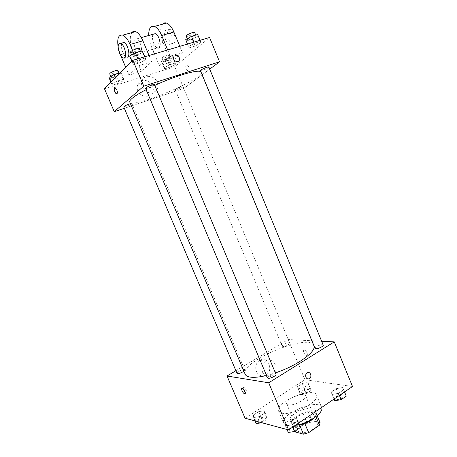<?xml version="1.0" encoding="UTF-8"?>
<svg xmlns="http://www.w3.org/2000/svg" width="457" height="457" viewBox="0 0 457 457"><rect width="100%" height="100%" fill="white"/><g stroke="black" fill="none" stroke-linecap="round" stroke-linejoin="round"><path stroke-width="0.34" stroke-dasharray="2.29 1.71" d="M288.338 404.793C293.577 406.233 307.584 398.887 305.659 395.762C304.259 391.289 284.46 399.572 286.653 403.708L288.338 404.793M300.009 432.608C305.39 434.43 319.277 426.958 317.187 423.416C315.564 418.429 295.839 426.678 298.255 431.339L300.009 432.608M315.901 416.647L315.593 415.916L316.227 413.436L308.035 411.677L302.997 413.134L292.331 420.303L296.153 429.403L306.767 422.154L311.811 420.72L320.06 422.645M296.153 429.403L295.371 431.979M315.593 415.916L304.808 423.485M299.598 424.993L291.52 422.811L295.039 431.18M299.524 424.81L304.745 423.325M292.331 420.303L291.52 422.811M299.415 425.027C294.896 425.775 292.172 425.273 291.258 423.519C288.156 417.521 314.439 406.524 316.53 412.945C317.015 414.213 316.335 415.784 314.502 417.658M310.383 416.824C314.233 414.093 315.856 411.78 315.256 409.872C313.194 403.531 286.899 414.533 289.967 420.451L292.234 422.028C297.507 422.742 303.562 421.006 310.383 416.824M302.997 413.134L306.767 422.154M316.227 413.436L317.147 415.647M308.035 411.677L311.811 420.72M321.671 407.444L321.631 407.353C318.449 397.858 279.164 414.288 283.694 423.222L286.99 425.558C290.035 426.301 294.125 425.987 299.266 424.627M281.74 413.099C292.086 416.253 320.528 401.337 316.512 395.025C313.531 385.999 274.183 402.463 278.513 410.923L281.74 413.099M342.453 387.553L343.664 389.827L338.528 393.3L332.233 394.431L331.142 392.112L336.226 388.701L342.453 387.553L343.664 389.827L338.528 393.3L332.233 394.431L331.142 392.112L336.226 388.701L342.453 387.553L346.257 396.145M307.887 382.463L308.669 384.52L303.762 387.702L298.118 388.781L297.433 386.685L302.3 383.554L307.887 382.463L308.669 384.52L303.762 387.702L298.118 388.781L297.433 386.685L302.3 383.554L307.887 382.463L311.103 390.369L306.213 393.58L300.557 394.625L299.849 392.477L304.699 389.318L310.297 388.261M245.049 418.218L304.939 379.744L352.524 386.502M296.65 418.384L297.41 421.103L291.812 424.89L285.505 425.884L284.877 423.119L290.418 419.406L296.65 418.384L297.41 421.103L291.812 424.89L285.505 425.884L284.877 423.119L290.418 419.406L296.65 418.384L298.621 423.085M264.203 410.717L264.574 413.139L259.256 416.595L253.612 417.561L253.349 415.093L258.616 411.7L264.203 410.717L264.574 413.139L259.256 416.595L253.612 417.561L253.349 415.093L258.616 411.7L264.203 410.717L266.745 416.721L267.145 419.206L261.735 422.708M266.522 375.488L275.4 372.895M313.828 345.572C309.32 332.462 239.017 361.87 245.186 374.289M235.898 370.724L288.218 339.551L311.834 340.745M311.908 340.745L321.648 341.242M282.849 346.452C284.86 346.692 290.321 343.984 289.709 343.053C289.332 341.676 281.466 344.921 282.186 346.155L282.849 346.452M323.225 345.069C322.779 343.47 314.216 346.874 315.033 348.32M275.977 374.266C275.468 372.524 266.631 376.282 267.522 377.865M236.994 373.306C236.332 372.255 242.273 369.205 244.221 369.599L244.769 369.902L243.889 371.233M288.218 339.551L304.939 379.744M256.423 371.501C258.713 375.757 261.872 376.934 265.9 375.031C274.377 370.284 267.391 354.592 259.37 360.424C255.926 363.264 254.943 366.954 256.423 371.501M306.498 355.346C308.624 355.655 306.401 350.233 304.373 350.171C302.231 349.856 304.459 355.283 306.493 355.346L306.498 355.346C308.624 355.655 306.401 350.233 304.373 350.171C302.231 349.856 304.453 355.283 306.493 355.352L306.493 355.346M243.021 388.65L243.712 387.45C245.552 387.713 247.951 393.414 246.003 392.889L245.318 392.54M262.638 372.364C264.957 376.682 268.156 377.876 272.223 375.94C280.787 371.113 273.709 355.169 265.603 361.099C262.124 363.989 261.136 367.742 262.638 372.364M305.899 377.208C305.327 375.408 305.699 373.957 307.024 372.855L307.024 372.855M146.16 89.635L154.763 85.43M201.023 72.195C204.65 78.798 131.896 109.234 129.737 102.014M123.75 106.904C123.818 107.601 130.302 105.19 131.639 103.979L131.907 103.579L130.439 103.67M208.878 67.048C209.403 67.796 200.612 71.572 200.463 70.664M154.449 84.682C155.032 85.505 145.794 89.332 145.612 88.344M175.625 89.361C177.105 88.155 183.006 85.916 183.034 86.55C183.503 87.178 175.379 90.6 175.26 89.823L175.625 89.361M183.794 88.452L124.344 108.303L183.794 88.452L202.103 74.811L183.794 88.452L174.757 66.728L209.58 37.48M202.154 74.771L209.729 69.127L202.154 74.771M256.194 423.622L255.903 421.091L261.153 417.675L266.745 416.721M258.222 422.297C260.25 422.999 266.163 419.8 265.351 418.452C264.769 416.59 256.708 420.166 257.645 421.88L258.222 422.297M264.574 413.139L267.145 419.206M259.256 416.595L261.844 422.691M253.612 417.561L255.035 420.903M253.349 415.093L255.903 421.091M258.616 411.7L261.153 417.675M258.234 422.319C260.256 423.022 266.174 419.829 265.357 418.481C264.78 416.613 256.72 420.189 257.657 421.902L258.234 422.319M302.425 393.403C306.099 393.083 308.349 391.912 309.189 389.901C308.669 388.17 300.849 391.386 301.711 392.974L302.425 393.403M308.669 384.52L311.103 390.369M303.762 387.702L306.213 393.58M298.118 388.781L300.557 394.625M297.433 386.685L299.849 392.477M302.3 383.554L304.699 389.318M302.437 393.426C306.104 393.106 308.361 391.935 309.2 389.924C308.681 388.193 300.86 391.409 301.723 392.997L302.437 393.426M288.27 432.448L287.607 429.614L293.137 425.867L299.375 424.884M290.406 430.991C292.754 431.796 298.969 428.432 298.05 426.867C297.358 424.679 288.59 428.426 289.664 430.454L290.406 430.991M297.41 421.103L298.33 423.285M291.812 424.89L292.737 427.084M285.505 425.884L287.03 429.506M284.877 423.119L287.607 429.614M290.418 419.406L293.137 425.867M290.418 431.02C292.766 431.819 298.981 428.46 298.061 426.889C297.37 424.702 288.596 428.455 289.675 430.477L290.418 431.02M334.044 399.047L333.719 398.355L338.791 394.917L345.024 393.808M336.798 399.407C339.214 399.961 344.841 397.053 344.035 395.676C343.424 393.666 334.901 397.002 335.884 398.858L336.798 399.407M343.664 389.827L344.527 391.929M338.528 393.3L339.402 395.408M332.233 394.431L334.118 398.995M331.142 392.112L333.719 398.355M336.226 388.701L338.791 394.917M336.803 399.435C339.225 399.989 344.846 397.082 344.047 395.699C343.43 393.688 334.912 397.024 335.895 398.887L336.803 399.435M108.92 77.439L110.166 78.421L116.386 76.513L121.442 73.611L120.482 72.732M111.331 76.702C112.548 75.308 119.18 72.949 119.306 73.851C119.928 74.794 111.354 78.261 111.108 77.17L111.331 76.702M124.235 80.209L123.139 79.244L116.861 81.192L111.754 84.094L112.965 85.013L119.168 83.071L124.235 80.209L123.139 79.244L116.861 81.192L111.754 84.094L112.965 85.013L119.168 83.071L124.235 80.209L121.442 73.611M120.408 72.8L123.139 79.244M115.415 77.799L116.861 81.192M110.971 82.254L111.754 84.094M110.166 78.421L112.965 85.013M116.386 76.513L119.168 83.071M117.9 70.532C118.534 71.503 109.96 74.971 109.697 73.851M172.975 57.862L172.42 56.708L166.634 58.473L161.464 61.381L162.126 62.489L167.85 60.735L172.975 57.862L175.608 64.203L175.082 63.117L169.313 64.905L164.132 67.779L164.771 68.818L170.472 67.036L175.608 64.203L175.082 63.117L169.313 64.905L164.132 67.779L164.771 68.818L170.472 67.036L175.608 64.203M163.675 60.707C165.097 59.336 171.044 57.154 171.147 57.965C171.712 58.827 163.56 62.272 163.343 61.255L163.675 60.707M172.42 56.708L175.082 63.117M166.634 58.473L169.313 64.905M161.464 61.381L164.132 67.779M162.126 62.489L164.771 68.818M167.85 60.735L170.472 67.036M162.344 57.508C163.755 56.12 169.707 53.943 169.815 54.771C170.398 55.663 162.241 59.107 162.018 58.068L162.344 57.508M129.668 56.062L130.782 57.376L137.437 55.417L143.064 52.127M132.244 55.303C133.684 53.68 140.67 51.195 140.836 52.241C141.544 53.366 132.267 57.199 131.959 55.914L132.244 55.303M146.08 59.324L145.143 58.028L138.42 60.038L132.73 63.329L133.81 64.563L140.442 62.563L146.08 59.324L145.143 58.028L138.42 60.038L132.73 63.329L133.81 64.563L140.442 62.563L146.08 59.324L144.983 56.708M144.629 56.817L145.143 58.028M137.905 58.816L138.42 60.038M131.884 61.318L132.73 63.329M130.782 57.376L133.81 64.563M137.437 55.417L140.442 62.563M139.316 48.619C140.042 49.779 130.759 53.612 130.434 52.292M186.182 41.039L192.26 39.251L197.955 36.012L197.63 34.521M188.078 38.914C189.729 37.331 195.962 35.04 196.093 35.966C196.733 36.988 187.913 40.804 187.656 39.622L188.078 38.914M200.789 42.907L200.492 41.49L194.362 43.318L188.604 46.563L189.027 47.922L195.082 46.094L200.789 42.907L200.492 41.49L194.362 43.318L188.604 46.563L189.027 47.922L195.082 46.094L200.789 42.907L197.955 36.012M200.017 40.325L200.492 41.49M193.882 42.153L194.362 43.318M187.559 44.032L188.604 46.563M187.433 44.072L189.027 47.922M192.26 39.251L195.082 46.094M194.665 32.493C195.322 33.55 186.496 37.371 186.222 36.154M116.838 93.805C117.58 93.262 117.563 91.92 116.781 89.778L114.73 87.635M152.569 86.253C149.97 79.215 139.534 78.187 137.626 84.899C134.101 94.228 149.805 101.985 152.827 92.548C153.541 90.532 153.455 88.435 152.569 86.253M104.476 88.755L174.757 66.728M157.219 82.363C158.116 84.585 158.202 86.716 157.482 88.761C154.432 98.341 138.511 90.412 142.076 80.946C144.001 74.131 154.58 75.211 157.219 82.363M186.233 68.927L187.896 70.881C189.998 71.629 189.084 65.488 187.016 65.02C185.713 65.105 185.456 66.408 186.233 68.927C185.451 66.408 185.713 65.105 187.01 65.02C189.084 65.488 189.998 71.629 187.896 70.881L186.233 68.927M179.812 46.34L182.332 52.435L170.25 56.102L159.402 65.739L171.158 62.112L162.978 42.467C160.047 34.526 159.899 28.437 162.532 24.192M182.332 52.435L171.158 62.112M132.541 50.401L138.939 65.602L151.655 61.746L141.344 71.315L129 75.125L125.755 67.447M138.939 65.602L129 75.125M134.918 39.262L136.672 38.891C141.31 40.325 143.664 55.406 138.979 53.292C135.529 52.344 132.381 41.558 134.918 39.262M151.655 61.746L149.039 55.503M141.344 71.315L132.884 51.207L120.425 54.829L118.209 47.551M131.822 32.647C129.462 36.903 129.817 43.089 132.884 51.207M138.979 53.292L157.362 47.899C153.929 47.025 150.901 36.806 153.335 34.201M162.978 42.467L151.118 45.911L152.541 49.316M154.449 53.892L159.402 65.739M167.69 49.95L170.25 56.102M151.118 45.911L148.691 35.509M123.236 57.919L126.418 56.982C123.127 56.017 119.883 45.58 122.099 42.992M120.597 55.228L120.425 54.829M171.107 44.026L169.319 44.392C164.543 43.175 162.469 28.317 167.405 30.242C171.055 31.145 173.911 41.907 171.107 44.026M174.066 43.158C176.893 41.033 174.054 30.293 170.398 29.397C165.445 27.489 167.479 42.318 172.272 43.524L174.066 43.158M317.187 423.416L305.659 395.762M298.255 431.339L286.653 403.708M289.967 420.451L291.258 423.519M315.256 409.872L316.53 412.945M278.513 410.923L283.694 423.222M316.512 395.025L321.631 407.353M243.712 387.45L242.336 388.296M246.003 392.889L245.3 393.328M265.603 361.099L259.37 360.424M272.223 375.94L265.9 375.031M244.769 369.902L131.907 103.579M175.26 89.823L282.186 346.155M183.034 86.55L289.709 343.053M110.771 76.37L111.108 77.17M118.946 72.994L119.306 73.851M162.018 58.068L163.343 61.255M169.815 54.771L171.147 57.965M131.553 54.949L131.959 55.914M140.419 51.241L140.836 52.241M187.279 38.719L187.656 39.622M195.727 35.075L196.093 35.966M152.827 92.548L157.482 88.761M137.626 84.899L142.076 80.946M136.672 38.891L141.31 37.583M170.398 29.397L167.405 30.242M172.272 43.524L169.319 44.392"/><path stroke-width="0.69" d="M315.901 416.647L319.46 425.193L320.06 422.645L317.147 415.647M319.46 425.193L308.664 432.688L303.437 434.15L295.371 431.979L295.039 431.18M304.808 423.485L308.664 432.688M299.598 424.993L303.437 434.15M314.502 417.658L311.685 419.949C307.909 422.445 303.819 424.142 299.415 425.027M299.266 424.627C311.771 421.394 323.91 411.894 321.671 407.444M321.648 341.242L334.244 341.876L352.524 386.502L288.561 429.917L245.049 418.218L227.038 376.002L235.898 370.724M334.244 341.876L268.71 382.783L288.561 429.917M305.904 377.208C305.327 375.408 305.704 373.957 307.024 372.855C310 370.673 312.594 376.694 309.48 378.55C307.972 379.316 306.778 378.87 305.904 377.208C306.778 378.864 307.967 379.316 309.48 378.55L309.48 378.55C312.594 376.694 310 370.673 307.024 372.855M146.16 89.635C139.625 93.051 134.946 95.959 132.124 98.358C130.205 100.009 129.411 101.231 129.737 102.014L245.186 374.289C245.797 375.723 247.46 376.659 250.162 377.099C254.103 377.688 259.559 377.151 266.522 375.488M275.4 372.895C297.307 365.686 317.152 351.125 313.828 345.572L201.023 72.195C200.623 68.596 176.465 75.285 154.763 85.43M268.71 382.783L227.038 376.002M315.878 348.702C318.192 348.965 323.899 346.143 323.225 345.069L208.878 67.048C208.826 66.334 202.651 68.676 200.931 70.07L200.463 70.664L315.033 348.32L315.878 348.702M268.202 378.253C270.43 378.727 276.748 375.483 275.977 374.266L154.449 84.682C154.386 83.871 147.462 86.436 145.943 87.841L145.612 88.344L267.522 377.865L268.202 378.253M243.889 371.233C240.708 373.249 238.411 373.94 236.994 373.306L123.75 106.904C124.521 105.921 126.749 104.842 130.439 103.67M242.319 388.296L242.336 388.296C244.169 388.564 246.574 394.271 244.632 393.745C242.804 393.483 240.399 387.816 242.319 388.296M245.318 392.54L243.021 388.65M132.89 60.313L209.58 37.48L219.549 61.815L209.729 69.127L219.549 61.815L143.772 86.156L114.256 111.674L124.344 108.303L114.256 111.674L104.476 88.755L132.89 60.313L143.772 86.156L114.256 111.674M261.735 422.708L256.194 423.622L255.035 420.903M298.621 423.085L300.169 427.672L294.588 431.488L288.27 432.448L287.03 429.506M298.33 423.285L300.169 427.672M292.737 427.084L294.588 431.488M344.527 391.929L346.257 396.145L341.145 399.647L334.838 400.743L334.044 399.047M339.402 395.408L341.145 399.647M334.118 398.995L334.838 400.743M120.482 72.732L114.016 74.491L108.92 77.439L110.971 82.254M114.016 74.491L115.415 77.799M110.771 76.37L109.697 73.851L109.914 73.377C111.125 71.96 117.763 69.607 117.9 70.532L118.946 72.994M144.983 56.708L142.087 50.75L135.346 52.721L129.668 56.062L131.884 61.318M142.087 50.75L144.629 56.817M135.346 52.721L137.905 58.816M131.553 54.949L130.434 52.292L130.713 51.67C132.147 50.024 139.139 47.545 139.316 48.619L140.419 51.241M200.017 40.325L197.63 34.521L191.477 36.32L185.731 39.605L187.433 44.072M191.477 36.32L193.882 42.153M185.731 39.605L187.559 44.032M187.279 38.719L186.222 36.154L186.645 35.435C188.284 33.829 194.522 31.544 194.665 32.493L195.727 35.075M114.73 87.635C113.804 89.583 114.37 91.629 116.421 93.776L116.838 93.805M116.781 89.778C117.672 92.434 117.552 93.765 116.415 93.776C114.558 93.188 113.216 86.784 115.147 87.67L116.781 89.778M175.242 55.263C178.27 55.24 179.675 56.805 179.447 59.958C178.339 63.677 172.26 60.478 173.626 56.874L173.62 56.879C172.26 60.478 178.339 63.677 179.447 59.964C179.67 56.805 178.27 55.24 175.242 55.268M219.549 61.815L143.772 86.156M149.039 55.503L142.898 40.833C140.722 35.857 138.294 32.778 135.609 31.602C134.067 31.042 132.804 31.39 131.822 32.647M153.335 34.201L155.294 33.647C160.047 35.006 162.144 49.927 157.362 47.899M152.541 49.316L154.449 53.892M148.691 35.509C148.622 28.654 150.507 25.632 154.357 26.437C157.105 27.569 159.544 30.59 161.675 35.492L167.69 49.95M122.099 42.992L123.933 42.472C128.491 43.958 131.022 59.153 126.418 56.982M125.755 67.447L120.597 55.228M118.209 47.551C116.883 38.525 118.409 34.389 122.784 35.132C125.429 36.343 127.851 39.456 130.051 44.483L132.541 50.401M119.014 43.735L120.711 43.381C125.247 44.877 127.823 60.101 123.236 57.919C119.865 56.919 116.598 46.02 119.014 43.735M162.532 24.192C163.612 22.936 164.948 22.564 166.548 23.084C169.33 24.187 171.775 27.163 173.883 32.019L179.812 46.34M142.898 40.833L130.051 44.483M173.883 32.019L161.675 35.492M245.3 393.328L244.632 393.745M141.31 37.583L155.294 33.647M120.711 43.381L123.933 42.472M135.609 31.602L122.784 35.132M166.548 23.084L154.357 26.437"/></g></svg>

